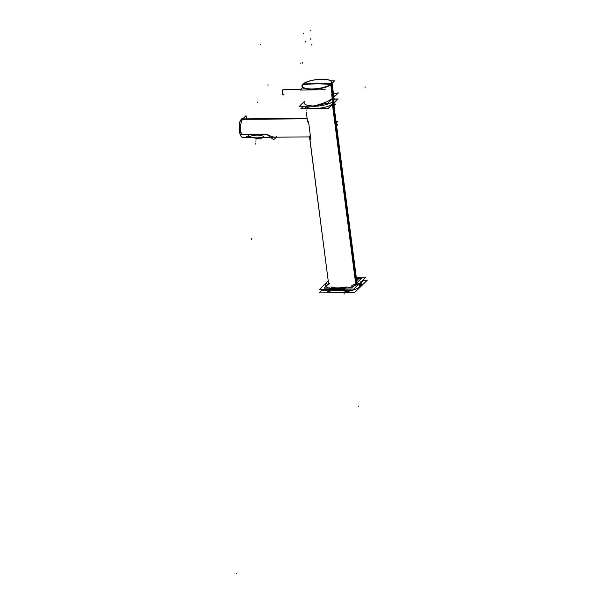 <?xml version="1.0" encoding="UTF-8"?>
<svg xmlns="http://www.w3.org/2000/svg" width="604" height="604" viewBox="0 0 604 604"><rect width="100%" height="100%" fill="white"/><g stroke="black" fill="none" stroke-linecap="round" stroke-linejoin="round"><path stroke-width="0.91" d="M331.052 286.998A14.134 4.281 -7.4 0 0 346.968 286.877A14.134 4.281 -7.4 0 1 331.052 286.998M333.672 103.329L356.805 281.434A14.134 4.281 172.6 0 1 355.99 283.155A14.134 4.281 -7.4 0 1 351.807 285.496A14.134 4.281 -7.4 0 0 355.99 283.155L332.751 104.228M333.506 102.053A14.134 4.281 172.6 0 1 332.691 103.775A14.134 4.281 -7.4 0 1 318.233 108.312A14.134 4.281 -7.4 0 1 305.654 106.213A14.134 4.281 -7.4 0 0 318.233 108.312A14.134 4.281 -7.4 0 0 332.691 103.775M307.149 118.611L242.808 119.094A9.422 3.36 89.6 0 0 241.509 134.33L266.402 134.141L241.509 134.33A9.422 3.36 89.6 0 1 242.808 119.094A9.422 3.36 -90.4 0 1 243.888 118.58L242.514 118.588A9.422 3.36 -90.4 0 0 241.23 119.32L307.179 118.822M309.482 136.564L328.735 284.778L309.49 135.96M276.632 136.67C275.084 137.795 271.83 136.987 266.855 134.247C270.275 136.172 272.985 137.153 274.986 137.191L309.724 136.927M252.374 137.433A7.301 2.627 2.5 0 0 259.237 137.84A7.301 2.627 2.5 0 1 252.374 137.433M250.116 136.595A8.079 2.907 2.5 0 0 262.053 137.153A8.079 2.907 2.5 0 1 253.469 137.553A8.079 2.907 2.5 0 1 248.153 134.813M326.681 290.743A18.203 5.511 -7.4 0 0 351.362 290.562A18.203 5.511 -7.4 0 1 326.681 290.743M360.928 281.547L361.267 284.22A18.203 5.511 172.6 0 1 360.226 286.432A18.203 5.511 -7.4 0 1 353.574 289.89A18.203 5.511 -7.4 0 0 360.226 286.432L359.878 283.767A18.203 5.511 -7.4 0 0 360.913 282.06M332.366 93.695L331.113 84.349A15.145 4.583 -7.4 0 0 331.989 82.506L333.793 96.398L332.895 98.037C328.855 101.291 322.438 103.926 313.635 105.957A15.145 4.583 172.6 0 1 304.099 102.959L304.144 103.292M331.853 95.742L331.936 96.376L331.853 95.742M333.068 93.93L332.343 93.665C331.634 95.764 331.822 96.987 332.902 97.327A1.918 0.687 89.6 0 1 332.034 96.119A1.918 0.687 89.6 0 1 332.442 93.68A1.918 0.687 -90.4 0 1 333.068 93.93L333.091 97.055A1.918 0.687 -90.4 0 1 332.91 97.312A1.918 0.687 -90.4 0 0 333.317 94.866A1.918 0.687 -90.4 0 0 332.442 93.68A3.367 2.975 45.7 0 1 333.189 95.492A3.367 3.035 -127.9 0 0 332.457 93.612L332.389 93.628C331.604 95.794 331.792 97.01 332.947 97.274A3.367 2.907 40.3 0 0 333.189 95.492A3.367 3.035 52.1 0 1 332.857 97.38A1.955 0.695 89.6 0 0 333.061 97.101L333.038 93.884A1.955 0.695 89.6 0 0 332.374 93.688A3.367 2.907 -139.7 0 1 333.189 95.492A3.367 2.975 45.7 0 1 332.895 97.342L332.872 97.342A3.367 2.975 45.7 0 0 333.189 95.492A3.367 2.975 -134.3 0 1 332.91 97.312A3.367 2.975 -134.3 0 0 333.189 95.492A3.367 2.975 45.7 0 0 332.442 93.68A1.918 0.687 89.6 0 0 332.034 96.119A1.918 0.687 89.6 0 0 332.91 97.312L333.597 100.921A15.145 4.583 -7.4 0 1 310.901 106.168M328.606 283.797L324.122 288.168L351.581 287.957L361.456 278.346L356.405 278.384M332.125 102.152L355.892 285.201M332.736 101.721L356.526 284.892M303.45 106.228L300.822 108.78L328.289 108.577L338.157 98.958L334.125 98.988M240.89 134.443L267.043 134.247M252.087 137.365L242.657 137.433A9.422 3.36 -90.4 0 1 239.705 132.729A9.422 3.36 -90.4 0 1 239.645 123.284M240.143 121.404A9.422 3.36 -90.4 0 1 241.63 118.928L307.126 118.437M309.731 138.49A14.134 4.281 172.6 0 0 310.909 139.917L308.508 121.396A14.134 4.281 172.6 0 1 307.33 119.97M246.44 118.558L246.062 115.643L239.486 122.053L241.162 134.949M266.402 134.148L273.755 139.72L276.36 137.176M263.925 134.269A8.245 2.967 -177.5 0 1 257.342 135.84A8.245 2.967 -177.5 0 1 249.701 134.382M262.559 137.282L260.785 139.011L246.492 136.625M248.138 134.843A8.079 2.907 2.5 0 0 255.266 137.871A8.079 2.907 2.5 0 0 263.956 136.119M250.101 136.587A8.101 2.914 2.5 0 0 262.136 137.123M248.689 136.081L249.142 136.157M259.192 137.833L259.758 137.931M336.851 124.771L337.598 124.771L336.587 125.753L337.598 124.771L336.587 125.753L337.598 124.771L336.851 124.771M336.541 125.428L337.092 124.892L336.541 125.428M336.375 124.145L337.508 124.137L336.503 125.119M337.009 122.227L336.254 123.208M336.02 121.427L337.847 121.412L336.224 122.99M333.77 104.062L335.59 104.047L333.967 105.625M337.289 131.151L337.832 130.615L337.213 130.623L337.832 130.615L337.213 130.623L337.832 130.615L337.213 130.623L337.832 130.615L337.289 131.151M335.718 101.336L333.718 103.707M303.774 106.228L301.275 108.66L328.085 108.456L337.704 99.086L334.14 99.109M322.838 289.316L319.184 292.88L354.556 292.615L367.255 280.248L363.449 280.279M360.89 282.083A18.203 5.511 -7.4 0 1 359.456 284.076L359.818 286.87M359.237 283.699A0.672 0.581 50.3 0 1 359.463 284.197M328.236 280.966L319.637 289.339L353.702 289.082L365.933 277.168L356.262 277.244M356.42 278.482L359.025 278.459L356.707 280.717M323.676 289.308L322.174 290.781L352.902 290.547L322.174 290.781L323.676 289.308M363.231 279.811L363.933 279.803L361.064 282.604L363.933 279.803L363.223 279.811M359.992 282.959A0.672 0.612 40.3 0 1 360.233 283.45M330.086 289.263A18.203 5.511 -7.4 0 0 344.605 289.157M357.553 285.337A18.203 5.511 -7.4 0 0 360.218 283.329L360.58 286.122M330.773 84.031A14.821 4.485 -7.4 0 0 321.894 79.298A14.821 4.485 -7.4 0 0 303.08 84.243A14.821 4.485 -7.4 0 0 311.958 88.977A14.821 4.485 -7.4 0 0 330.773 84.031A14.821 4.485 -7.4 0 0 321.894 79.298A14.821 4.485 -7.4 0 0 303.08 84.243A14.821 4.485 -7.4 0 0 311.958 88.977A14.821 4.485 -7.4 0 0 330.773 84.031A340.882 301.26 -134.3 0 0 316.889 83.835A340.882 293.031 -129.7 0 0 303.155 83.948A15.115 4.575 -7.4 0 0 302.793 87.361M303.08 84.243A340.882 301.26 45.7 0 1 316.889 83.835A340.882 308.304 40.3 0 1 331.339 83.737M331.415 83.646A15.115 4.575 -7.4 0 0 320.966 79.237A15.115 4.575 -7.4 0 0 302.513 84.568A340.882 308.304 -139.7 0 1 316.889 83.835A340.882 293.031 50.3 0 1 330.698 84.356M302.498 84.59L302.491 84.545A15.145 4.583 -7.4 0 1 318.746 79.328A15.145 4.583 -7.4 0 1 331.943 82.174A15.145 4.583 -7.4 0 1 330.728 84.334L331.981 93.975M332.457 97.682L332.963 101.547A15.145 4.583 -7.4 0 0 334.178 99.388L331.943 82.174M332.615 93.356L331.362 83.707A15.145 4.583 -7.4 0 1 315.107 88.924A15.145 4.583 -7.4 0 1 301.909 86.078A15.145 4.583 -7.4 0 1 303.125 83.918L303.132 83.964M332.087 83.299L334.639 80.808L330.924 80.838M325.367 89.845L300.248 90.034L302.71 87.64M333.461 93.884L338.451 92.835L327.897 103.125L313.144 106.213M313.71 106.153L299.425 106.259L303.955 101.842M300.8 89.498L283.344 89.626A2.695 0.959 89.6 0 1 283.654 89.483L283.231 89.483A2.695 0.959 -90.4 0 0 282.861 89.694L300.739 89.558M282.725 94.398A2.695 0.959 -90.4 0 1 282.332 91.363M282.521 90.381A2.695 0.959 -90.4 0 1 282.974 89.581L300.852 89.445M283.933 89.475L283.88 89.06L283.442 89.483M332.457 93.612A1.955 0.695 89.6 0 0 332.004 96.134A1.955 0.695 89.6 0 0 332.94 97.297M333.114 94.028L332.978 93.001L331.664 94.284L332.147 97.991L332.698 97.448M333.385 96.142L333.076 97.085M329.391 283.555A14.134 4.281 -7.4 0 0 328.772 284.741M332.457 101.933L356.232 285.035L332.457 101.933M257.659 102.076L257.636 102.703L257.659 102.076M256.013 139.267L255.983 139.894L256.013 139.267M255.945 140.808L255.915 141.434L255.945 140.808M255.794 144.213L255.824 143.586L255.794 144.213M251.581 239.214L251.611 238.588L251.581 239.214M236.776 573.173L236.745 573.8L236.776 573.173M260.203 44.734L260.233 44.1L260.203 44.734M310.713 30.2L310.796 30.834M303.231 33.243L303.314 33.877M310.728 38.724L310.811 39.358M305.375 41.344L305.458 41.978M360.626 283.027A18.203 5.511 172.6 0 1 360.226 286.432M359.629 283.314A0.672 0.596 45.7 0 1 359.863 283.706L360.233 286.492L359.871 283.706M326.409 283.382A17.531 5.308 -7.4 0 0 326.439 287.013A17.531 5.308 -7.4 0 1 326.409 283.382M326.47 287.036A17.531 5.308 -7.4 0 0 342.876 288.591A17.531 5.308 -7.4 0 0 359.169 283.133A17.531 5.308 -7.4 0 1 342.876 288.591A17.531 5.308 -7.4 0 1 326.47 287.036M329.807 289.263A18.203 5.511 -7.4 0 0 345.02 289.15A18.203 5.511 -7.4 0 1 329.807 289.263M357.409 285.473A18.203 5.511 -7.4 0 0 359.878 283.767A18.203 5.511 -7.4 0 1 357.409 285.473M359.591 283.351A0.672 0.596 46.2 0 1 359.841 283.857M344.182 293.974L344.099 293.34L344.182 293.974M304.635 101.48A15.145 4.583 172.6 0 0 313.635 105.957C322.438 103.926 328.855 101.291 332.895 98.037L332.812 97.41M331.113 84.349A15.145 4.583 -7.4 0 1 314.684 89.294A15.145 4.583 -7.4 0 1 301.955 86.41A15.145 4.583 -7.4 0 0 314.669 89.294A15.145 4.583 -7.4 0 0 331.113 84.349A15.145 4.583 -7.4 0 0 331.981 82.499M358.731 406.024L358.814 406.666L358.731 406.024M316.889 83.835A340.882 301.26 -134.3 0 0 302.808 84.258A340.882 301.26 -134.3 0 1 316.889 83.835M316.775 82.975L316.858 83.609L316.775 82.975M334.087 95.485L333.453 95.492L334.087 95.485M267.617 85.021L268.244 85.013M311.777 44.477L311.86 45.119M300.792 62.959L300.868 63.601M365.541 87.112L364.914 87.119M302.279 62.514L302.362 63.148M283.276 94.866L283.691 94.866A2.695 0.959 89.6 0 1 282.732 92.623A2.695 0.959 89.6 0 1 283.344 89.626A2.695 0.959 89.6 0 0 282.77 93.054A2.695 0.959 89.6 0 0 284.001 94.715M333.348 95.492L332.721 95.492M306.024 109.951L306.115 110.638L306.024 109.951M306.319 112.208L307.587 121.963L306.319 112.208M333.385 101.155L357.266 285.02M305.541 106.213L305.722 107.595M329.021 287.013L329.24 288.667M261.932 137.289L309.535 136.927M360.92 281.487L361.275 284.28M283.08 89.777L283.729 89.483"/></g></svg>
